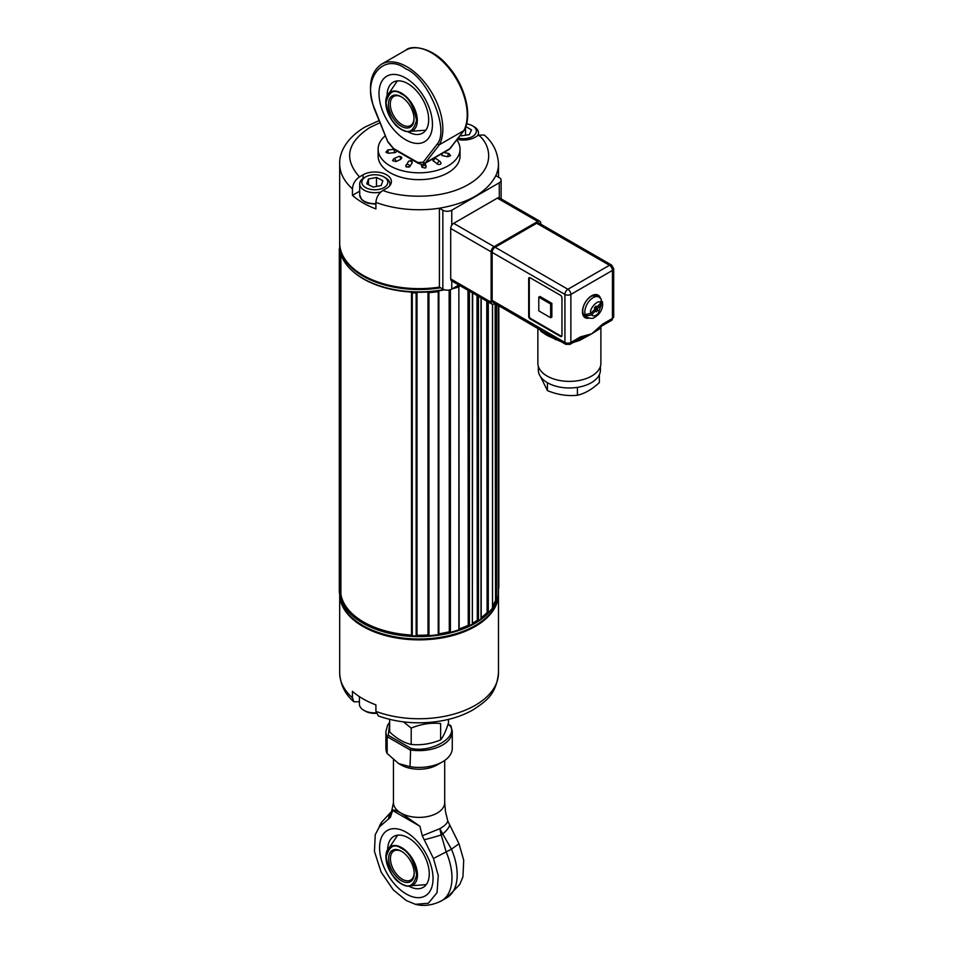<?xml version="1.0" encoding="UTF-8"?>
<svg xmlns="http://www.w3.org/2000/svg" width="953" height="953" viewBox="0 0 953 953"><rect width="100%" height="100%" fill="white"/><g stroke="black" fill="none" stroke-linecap="round" stroke-linejoin="round"><path stroke-width="1.43" d="M417.009 292.488L417.009 635.484L417.009 292.488L416.139 292.964A79.814 46.078 180 0 1 412.28 292.833L411.553 292.059A78.551 45.351 180 0 1 353.48 271.867M340.888 253.986L340.888 594.255A78.551 45.351 0 0 0 411.505 635.043M340.888 594.255L340.471 252.485M340.209 251.27L339.554 250.842A79.814 46.078 180 0 1 339.316 248.614L339.768 248.161M417.021 292.249A78.551 45.351 0 0 0 427.968 291.975L428.016 635.21L428.957 635.627A79.814 46.078 0 0 0 438.237 634.638L438.88 634.174L438.856 291.296M444.574 289.807A78.551 45.351 0 0 1 438.749 290.82L438.237 291.654A79.814 46.078 0 0 1 428.957 292.642L428.016 292.214M452.21 288.842A79.814 46.078 0 0 0 458.858 286.865L459.155 629.194M459.942 285.65A78.551 45.351 0 0 1 458.953 285.995L459.275 286.448M498.288 588.68L498.836 305.699L498.836 588.227M495.536 303.793L495.536 601.319L496.561 600.974A79.814 46.078 0 0 0 498.276 595.613L498.276 595.494M495.536 601.319L495.131 303.566M492.558 605.941A78.551 45.351 0 0 0 495.131 601.26M487.126 301.339L487.126 613.053L488.281 612.874A79.814 46.078 0 0 0 492.487 607.99L492.487 607.609M487.126 613.053L486.769 301.136M481.194 617.663A78.551 45.351 0 0 0 486.769 612.922M477.298 295.668L477.298 620.713L478.489 620.677A79.814 46.078 0 0 0 481.015 618.973L481.015 618.366M477.298 620.713L477 295.49M472.652 623.071A78.551 45.351 0 0 0 477 620.546M468.245 290.439L468.245 625.585L469.424 625.668A79.814 46.078 0 0 0 472.366 624.215L472.652 292.988M468.245 625.585L467.983 290.284M459.275 628.873A78.551 45.351 0 0 0 467.983 625.406M449.304 289.974L449.304 632.03L450.4 632.292A79.814 46.078 0 0 0 458.858 629.862L459.275 629.433M449.304 632.03L449.137 290.01M438.88 633.793A78.551 45.351 0 0 0 449.137 631.803M428.016 635.21L427.968 291.975M417.021 635.246A78.551 45.351 0 0 0 427.968 634.972M411.505 292.392L411.505 635.341L412.28 635.818A79.814 46.078 0 0 0 416.139 635.961L417.009 635.484M339.316 591.587L339.316 248.59L339.316 591.587A79.814 46.078 0 0 0 339.554 593.838L340.471 594.279M359.4 696.631L359.4 704.124A15.117 8.732 0 0 0 363.832 710.295L365.321 711.152A13.02 7.517 0 0 0 376.149 713.297M363.832 710.295A15.117 8.732 0 0 0 376.042 712.808M498.383 588.656A79.397 45.839 180 0 1 498.479 590.777A79.397 45.839 180 0 1 498.288 593.922M496.418 601.14A79.397 45.839 180 0 1 412.983 636.485A79.397 45.839 180 0 1 339.899 594.184M498.479 590.777L498.479 593.147A79.397 45.839 180 0 1 475.225 625.561A79.397 45.839 180 0 1 362.938 625.561L362.938 625.561A79.397 45.839 180 0 1 339.697 594.064L339.685 672.913A79.397 45.839 0 0 0 352.443 697.834L352.443 691.318A79.397 45.839 0 0 0 375.911 704.863L375.911 711.379L378.412 715.989C398.962 723.16 420.559 724.685 443.216 720.539C454.557 718.324 464.599 714.702 473.379 709.651C485.851 701.205 496.215 694.868 498.479 672.913A79.397 45.839 0 0 1 475.225 705.327A79.397 45.839 0 0 1 375.911 711.379M475.225 625.561L474.463 626.002A78.325 45.22 180 0 1 363.689 626.002L362.938 625.561M359.4 701.706L353.873 701.789L352.443 697.834M498.467 593.588A79.397 45.839 180 0 1 498.479 594.029A79.397 45.839 180 0 1 475.225 626.431A79.397 45.839 180 0 1 388.717 636.378A79.397 45.839 180 0 1 339.685 594.053M538.338 366.286L538.338 370.05A31.044 17.928 0 0 0 547.427 382.725A31.044 17.928 0 0 0 577.411 387.359A31.044 17.928 0 0 0 599.366 374.684A31.044 17.928 0 0 0 600.426 370.05L600.426 366.286M577.411 387.359L577.411 395.257C584.749 393.589 592.063 389.372 599.366 382.582L599.366 374.684M577.411 395.257C567.44 396.281 557.445 394.745 547.427 390.611L547.427 382.725M547.427 390.611L540.53 376.661M389.658 723.267L388.276 735.287L410.672 748.212C430.446 753.573 459.167 737.003 449.876 725.578L451.007 726.222M410.672 748.212L410.016 766.7A33.188 19.155 0 0 0 442.549 761.816A33.188 19.155 0 0 0 452.27 748.272L452.27 731.463A33.188 19.155 0 0 1 410.016 749.892L387.156 736.693L388.276 735.287M387.156 753.501L387.156 736.693A33.188 19.155 0 0 1 385.894 731.463L385.894 748.272A33.188 19.155 0 0 0 387.156 753.501L398.58 763.532L410.016 766.7M398.58 763.532L400.951 764.902A25.624 14.795 0 0 0 437.201 764.902L442.549 761.816M444.706 802.593A25.624 14.795 0 0 1 437.201 813.052A25.624 14.795 0 0 1 400.963 813.052A25.624 14.795 0 0 1 393.458 802.593L390.361 817.376L392.684 810.538C392.874 809.359 395.638 810.205 400.963 813.052L419.928 826.275L422.262 835.793L439.833 828.681C444.491 826.037 447.148 823.487 447.803 821.045L445.48 811.527L444.706 802.593L444.706 760.446M419.928 826.275L392.684 810.538M406.312 894.033A37.81 21.824 -120 0 0 429.458 861.095A37.81 21.824 -120 0 0 383.154 834.363A37.81 21.824 -120 0 0 406.312 894.033M422.262 835.793L433.46 858.486L438.261 875.581L437.046 892.639L428.373 903.265L415.413 904.302L406.312 900.549L393.327 889.923L381.117 872.102L374.446 851.422L375.244 834.709L379.151 827.133L390.361 817.376M375.244 834.709L382.213 821.557L392.052 810.967A25.624 17.547 43.7 0 0 388.502 819.258M447.803 821.045L459.001 843.739L463.718 860.237L462.92 876.879L459.703 884.551L446.778 897.762A50.199 28.983 60 0 0 451.46 849.159L433.46 858.486M424.109 839.807A25.624 1.692 -14.8 0 0 441.203 834.947L439.833 828.681L442.776 834.042A25.624 6.885 -31.5 0 0 449.649 825.06M409.361 886.421A29.4 16.975 -120 0 0 423.168 887.386A29.4 16.975 -120 0 0 423.168 853.435A29.4 16.975 -120 0 0 393.768 836.46A29.4 16.975 -120 0 0 387.692 849.004M414.019 118.363A16.809 9.697 60 0 1 410.552 125.558A16.809 9.697 60 0 1 397.604 121.055A16.809 9.697 60 0 1 390.265 104.139A16.809 9.697 60 0 1 393.744 96.444A16.809 9.697 60 0 1 401.713 97.039M414.031 118.887A18.059 10.423 60 0 1 401.261 126.261A18.059 10.423 60 0 1 388.479 104.139A18.059 10.423 60 0 1 401.261 96.765A18.059 10.423 60 0 1 414.031 118.887M448.494 719.384L448.494 722.91C445.873 731.082 443.252 736.74 440.62 739.897C430.827 743.936 421.023 745.449 411.196 744.448C404.036 742.84 396.853 738.694 389.658 732.011L389.658 719.384M403.5 721.897L411.196 728.092C420.976 724.054 430.78 722.541 440.62 723.541L440.62 739.897M411.196 728.092L411.196 744.448M401.416 880.763A18.059 10.423 -120 0 0 414.198 873.389A18.059 10.423 -120 0 0 401.416 851.267A18.059 10.423 -120 0 0 388.645 858.641A18.059 10.423 -120 0 0 401.416 880.763M401.868 851.541A16.809 9.697 -120 0 0 393.911 850.958A16.809 9.697 -120 0 0 391.338 864.419A16.809 9.697 -120 0 0 402.309 879.226A16.809 9.697 -120 0 0 410.707 880.06A16.809 9.697 -120 0 0 414.186 872.865M537.873 328.237L537.873 363.188A31.509 18.19 0 0 0 547.105 376.054A31.509 18.19 0 0 0 581.437 379.997A31.509 18.19 0 0 0 600.89 363.188L600.89 326.581M561.698 341.996L547.105 335.432L541.197 331.513L538.397 327.725M600.771 325.974L599.187 329.107L591.658 333.86L579.579 340.435L573.325 342.437M594.779 307.438L597.281 308.879L601.319 304.603L602.32 301.446C603.261 306.199 601.903 310.607 598.246 314.693C593.481 318.064 593.802 319.446 587.262 317.468A11.758 6.79 -60 0 1 585.845 316.098L586.834 315.062M601.319 304.603L598.162 313.513C595.494 316.074 593.302 316.539 591.587 314.895L585.845 316.098A11.758 6.79 120 0 1 585.166 314.597L590.908 313.382L594.946 309.117L594.386 307.855L596.03 306.116L596.59 307.378L595.458 306.711M591.587 314.895L595.637 310.618L594.267 309.832M594.72 308.593L597.853 310.13L597.281 308.879M594.541 307.688L594.875 308.415M595.637 310.618L596.197 311.869L597.853 310.13M590.908 313.382C588.263 309.356 599.103 297.92 600.64 303.102L601.331 299.29L599.02 297.098A11.758 6.79 -60 0 0 588.894 301.47A11.758 6.79 -60 0 0 585.166 314.597M600.64 303.102L596.59 307.378M538.79 297.157L538.79 310.881L550.667 317.742L550.667 304.019L538.79 297.157L539.97 296.478L551.858 303.34L550.667 304.019M598.853 296.991A13.02 7.517 120 0 0 597.388 294.787M584.451 317.194A13.02 7.517 120 0 0 587.084 317.361M550.667 317.742L551.858 317.051L551.858 303.34M579.257 338.934A4.205 2.43 -120 0 0 579.674 338.768A4.205 2.43 -120 0 0 580.544 336.85L591.658 333.86L602.772 324.02A4.205 2.43 60 0 1 601.903 325.938L598.841 328.166M565.796 344.355A4.205 2.43 -60 0 1 564.926 342.437L553.61 335.909A4.205 2.43 -60 0 0 554.491 337.827L565.796 344.355L570.001 344.355L580.961 338.124L591.658 333.86L598.758 328.225M579.9 338.613L580.961 338.124M570.001 344.355A4.205 2.43 -120 0 0 570.871 342.437L580.544 336.85M588.93 318.147A13.02 7.517 -60 0 1 585.142 317.706A13.02 7.517 -60 0 1 585.142 302.661A13.02 7.517 -60 0 1 598.174 295.144A13.02 7.517 -60 0 1 600.45 298.194M599.842 327.356A4.205 3.812 -132.8 0 0 599.187 329.107M579.162 339.065L579.579 340.435M407.979 131.752A29.4 16.975 -120 0 0 422.584 133.146A29.4 16.975 -120 0 0 422.584 99.195A29.4 16.975 -120 0 0 393.172 82.22A29.4 16.975 -120 0 0 387.085 95.598M555.42 338.375A4.205 1.024 -64.9 0 1 555.301 339.661M611.576 265.053L538.802 223.038A4.205 2.43 120 0 0 536.706 223.252L609.479 265.268L567.893 289.271L495.119 247.256A4.205 2.43 120 0 0 492.153 252.402L564.926 294.417L564.926 342.437A4.205 2.43 0 0 0 564.986 342.472A4.205 2.43 0 0 0 570.871 342.437L570.871 294.417A4.205 2.43 180 0 1 564.926 294.417A4.205 2.43 -60 0 1 567.893 289.271A4.205 2.43 60 0 1 570.871 294.417L612.445 270.414L612.445 318.433A4.205 2.43 0 0 0 613.684 316.718L613.684 268.698A4.205 2.43 180 0 1 612.445 270.414A4.205 2.43 -120 0 0 609.479 265.268A4.205 2.43 -60 0 1 611.576 265.053L613.684 268.698M543.889 332.073L554.169 337.576M540.637 329.929A4.205 3.478 -51.6 0 1 541.197 331.513M529.463 277.585A2.097 1.215 -120 0 0 529.284 278.3L529.284 316.027A2.097 1.215 -120 0 0 530.761 318.6L561.067 336.087A2.097 1.215 -120 0 0 561.77 336.29M464.171 130.251L463.766 130.668A50.831 29.34 -120 0 0 451.948 72.19A50.831 29.34 -120 0 0 405.847 50.164C411.243 44.648 432.626 47.34 447.469 65.471C464.754 84.436 472.926 115.015 464.171 130.251M423.549 164.095A10.507 6.063 -120 0 0 424.347 163.761L421.881 164.392L418.26 163.32L396.055 150.503M437.165 144.153L439.404 144.725L463.766 130.668L449.78 148.751L425.419 162.82L439.404 144.725A50.831 29.34 60 0 0 427.587 86.246A50.831 29.34 60 0 0 381.486 64.22C370.109 72.38 367.572 86.878 373.874 107.737L387.847 141.937L374.267 107.844C361.556 78.682 383.678 51.962 405.716 68.807C427.766 77.419 449.876 129.691 437.165 144.153L423.215 162.201A1.68 1.334 37.7 0 0 425.419 162.82A10.507 6.063 -120 0 1 424.347 163.761L448.708 149.692A10.507 6.063 -120 0 0 449.78 148.751A1.68 1.334 -142.3 0 0 450.09 148.477L464.075 130.394M405.716 139.805A37.81 21.824 60 0 1 382.57 80.135A37.81 21.824 60 0 1 428.874 106.867A37.81 21.824 60 0 1 405.716 139.805M538.493 328.594L538.493 328.594A4.205 2.43 -60 0 1 537.623 326.676L492.153 300.421A4.205 2.43 120 0 0 493.023 302.339L543.901 332.085M528.689 316.372A2.097 1.215 -120 0 0 530.166 318.945L560.471 336.433A2.097 1.215 -120 0 0 561.52 336.54A2.097 1.215 -120 0 0 561.96 335.575L561.96 297.848A2.097 1.215 -120 0 0 560.471 295.275L530.166 277.788A2.097 1.215 -120 0 0 529.118 277.68A2.097 1.215 -120 0 0 528.689 278.645L528.689 316.372L529.284 316.027M376.483 186.419L376.483 177.461L382.868 180.689L381.2 185.501L373.159 187.062L366.774 183.834L368.442 179.021L368.442 184.679M368.442 179.021L376.483 177.461M465.541 127.237L465.541 135.207M465.779 126.57L471.532 129.882L469.341 134.623L461.145 135.886L460.228 135.362M339.685 243.229A79.397 45.839 0 0 0 339.685 243.67L339.685 246.041A79.397 45.839 0 0 0 362.938 278.455L363.689 278.895A78.325 45.22 0 0 0 444.301 289.724M455.463 286.96A78.325 45.22 0 0 0 459.775 285.555M492.153 300.421L492.153 252.402M495.119 247.256L536.706 223.252M540.72 224.146L540.72 223.169A4.205 2.43 120 0 0 539.851 221.239A4.205 2.43 120 0 0 537.742 221.453L494.083 246.66L453.688 223.336A4.205 2.43 120 0 0 451.758 225.277A4.205 2.43 120 0 0 450.709 228.482L491.117 251.806L491.117 302.22L450.709 278.895A4.205 2.43 120 0 0 451.579 280.825A4.205 2.43 120 0 0 451.758 280.909L451.758 289.104A6.302 3.633 180 0 1 442.847 289.104L439.393 287.115L439.393 208.219C468.245 203.156 487.054 192.303 495.834 175.638L499.277 177.627A6.302 3.633 180 0 1 501.123 180.2A6.302 3.633 180 0 1 499.277 182.773L451.758 210.22A6.302 3.633 180 0 1 442.847 210.22L442.847 289.104M494.083 246.66A4.205 2.43 120 0 0 491.117 251.806M539.851 221.239L499.443 197.914A4.205 2.43 120 0 0 499.277 197.831A4.205 2.43 120 0 0 497.347 198.129L537.742 221.453M385.512 177.806L384.023 176.948A13.02 7.517 180 0 1 384.023 187.574A13.02 7.517 180 0 1 365.618 187.574A13.02 7.517 180 0 1 365.607 176.948A13.02 7.517 180 0 1 384.023 176.948L385.512 177.806A15.117 8.732 180 0 1 389.944 183.977A15.117 8.732 180 0 1 389.527 186.014M395.852 150.383L394.935 149.561M452.21 145.738L451.186 147.346M437.332 164.035A2.097 1.334 -54.6 0 1 438.964 161.557A2.097 1.334 -54.6 0 1 440.179 161.557L441.06 163.273A2.097 1.215 180 0 1 439.667 164.416A2.097 1.215 180 0 1 437.332 164.035L432.888 160.449C432.614 158.865 433.722 158.293 436.2 158.734A2.097 1.334 -54.6 0 0 434.401 159.115A2.097 1.334 -54.6 0 0 433.353 161.212M405.895 165.727A2.097 1.608 33.4 0 1 406.109 165L406.109 165A2.097 1.608 33.4 0 1 409.826 166.596L406.228 166.93L405.895 165.727M412.065 163.189A2.097 1.608 -146.6 0 0 408.349 161.605C410.826 160.128 412.113 160.509 412.196 162.76L409.826 166.596M388.312 153.242L385.894 152.242L387.776 149.955L388.312 153.242L394.53 152.671A2.097 1.215 180 0 0 396.293 151.467L395.983 150.371M395.971 161.581L392.541 160.64L393.744 158.746A2.097 1.084 64.8 0 1 394.637 158.925A2.097 1.084 64.8 0 1 395.971 161.581L400.856 159.282L401.153 157.579M426.158 166.93L425.407 168.062L422.012 167.311A2.097 1.692 -15.6 0 1 426.098 166.561L426.098 166.561A2.097 1.692 -15.6 0 1 426.158 166.93L425.193 163.273M422.012 167.311L421.178 164.357M448.97 153.588A2.097 0.608 -77.6 0 0 448.184 154.612A2.097 0.608 -77.6 0 0 447.767 156.78L450.614 155.637L448.97 153.588L443.895 152.468M447.767 156.78L441.882 155.482A2.097 0.608 102.4 0 1 442.263 153.421M466.589 123.878A13.02 7.517 180 0 1 472.545 125.844L472.545 125.844A13.02 7.517 180 0 1 474.106 135.386A13.02 7.517 180 0 1 458.155 138.054M363.689 278.895L362.938 278.455A79.397 45.839 0 0 0 443.884 289.593M456.094 286.591A79.397 45.839 0 0 0 459.608 285.459M494.929 303.447L494.083 303.936A4.205 2.43 -60 0 1 491.986 304.15A4.205 2.43 -60 0 1 491.117 302.22M450.709 278.895L450.709 228.482M453.688 223.336L497.347 198.129M380.866 191.982A15.117 8.732 180 0 1 359.698 183.977A15.117 8.732 180 0 1 364.129 177.806L365.607 176.948M456.749 139.877A40.955 23.646 180 0 1 460.037 149.168A40.955 23.646 180 0 1 419.082 172.815A40.955 23.646 180 0 1 378.127 149.168A40.955 23.646 180 0 1 385.322 135.767M474.034 126.701L472.545 125.844L474.034 126.701A15.117 8.732 180 0 1 478.466 132.872A15.117 8.732 180 0 1 477.596 135.791M339.685 243.67A79.397 45.839 0 0 0 440.584 287.794M378.127 149.168L378.127 156.018A40.955 23.646 0 0 0 419.082 179.664A40.955 23.646 0 0 0 460.037 156.018L460.037 149.168M458.846 285.007L451.758 289.104M498.479 177.163L498.479 163.916C497.752 152.039 493.023 142.414 484.279 135.028L478.704 135.147C491.164 145.213 496.072 168.729 468.388 184.489C441.072 200.475 400.343 197.64 382.915 190.445C378.698 193.316 376.364 197.283 375.911 202.381A79.397 45.839 180 0 0 439.393 208.219L442.847 210.22M382.915 190.445L386.549 188.349A16.594 9.578 0 0 0 391.409 181.57A16.594 9.578 0 0 0 381.176 172.719A16.594 9.578 0 0 0 363.093 174.804L363.093 178.473M478.704 135.147L475.07 137.244A16.594 9.578 180 0 1 457.142 139.352M359.698 191.16L352.443 195.353L352.443 188.837C352.896 183.738 355.231 179.76 359.46 176.901L363.093 174.804M352.443 188.837A79.397 45.839 180 0 1 339.685 163.916L339.685 242.801A79.397 45.839 0 0 0 439.393 287.115M375.911 202.381L375.911 208.898A79.397 45.839 180 0 1 352.443 195.353M339.554 250.842L339.554 593.838M496.561 304.388L496.561 600.974M498.276 595.613L498.276 305.377L498.288 595.554M488.281 302.006L488.281 612.874M492.487 607.99L492.487 304.317M450.4 289.7L450.4 632.292M458.858 629.862L458.858 286.865M428.957 292.642L428.957 635.627M438.237 634.638L438.237 291.654M412.28 635.818L412.28 292.833M416.139 635.961L416.139 292.964M481.015 297.812L481.015 618.973M469.424 625.668L469.424 291.118M478.489 296.359L478.489 620.677M472.366 624.215L472.366 292.821M363.558 699.157A15.117 8.732 0 0 0 364.546 699.705M449.876 725.578L447.981 724.483M415.413 904.302C418.677 905.159 428.576 907.459 441.573 900.776A50.199 28.983 -120 0 0 446.254 852.173L441.203 834.947L442.776 834.042L451.46 849.159L459.001 843.739M382.213 821.557A25.624 20.466 39.8 0 0 379.151 827.133M401.261 93.882C408.48 97.051 413.566 105.866 416.521 120.328C413.566 131.371 408.48 134.313 401.261 129.143C394.042 125.975 388.955 117.159 385.989 102.698C388.955 91.655 394.042 88.712 401.261 93.882M401.535 129.56A22.3 12.877 -120 0 0 406.633 131.526A22.3 12.877 -120 0 0 417.092 117.362A22.3 12.877 -120 0 0 401.535 93.144A22.3 12.877 -120 0 0 386.608 96.861A22.3 12.877 -120 0 0 401.344 129.453M401.511 883.955A22.3 12.877 60 0 1 386.751 851.434A22.3 12.877 60 0 1 401.701 847.646A22.3 12.877 60 0 1 417.259 871.912A22.3 12.877 60 0 1 406.717 886.016A22.3 12.877 60 0 1 401.701 884.074M401.416 848.384C408.634 851.553 413.733 860.368 416.687 874.83C413.733 885.885 408.634 888.815 401.416 883.645C394.197 880.489 389.11 871.673 386.156 857.2C389.11 846.157 394.197 843.214 401.416 848.384M587.262 317.468L585.178 316.265A11.758 6.79 -60 0 1 587.882 299.051A11.758 6.79 -60 0 1 596.947 295.895L599.02 297.098M601.903 325.938L611.576 320.351A4.205 2.43 -120 0 0 612.445 318.433L602.772 324.02M450.281 148.096A1.68 1.334 -142.3 0 1 450.09 148.477L448.708 149.692M418.26 163.32A1.68 0.965 120 0 1 417.914 162.546L423.215 162.201M553.61 335.909L537.623 326.676M530.166 318.945L530.761 318.6M560.471 336.433L561.067 336.087M528.689 278.645L529.284 278.3M417.914 162.546L393.518 148.465L388.216 141.985M393.518 148.465A1.68 0.965 120 0 0 393.875 149.24L387.847 141.937M451.186 147.31L450.519 147.441M406.228 166.93L409.182 167.061M387.776 149.955L394.006 149.383L394.53 152.671M393.744 158.746L398.64 156.447A2.097 1.084 64.8 0 1 400.069 157.162A2.097 1.084 64.8 0 1 400.856 159.282M451.758 225.277L451.758 210.22M499.277 182.773L499.277 197.831M375.911 203.656A15.117 8.732 180 0 1 359.698 194.948L359.698 183.977M359.46 176.901C343.556 158.984 346.999 142.545 369.776 127.559L379.985 122.687M498.479 163.916A79.397 45.839 180 0 1 495.834 175.638M411.505 292.345L411.505 635.341M492.558 304.329L492.558 607.8M438.88 291.177L438.88 634.174M481.194 297.92L481.194 618.664M353.873 701.789C345.046 694.237 340.316 684.611 339.685 672.913M498.479 594.029L498.479 672.913M448.101 724.125L450.674 725.602M450.924 725.876L452.27 731.463M389.658 722.291L387.621 725.138L385.894 731.463M393.458 802.593L393.458 759.839M441.573 900.776L446.778 897.762M397.33 80.898L386.608 96.861C384.476 109.571 389.408 120.471 401.427 129.525L406.633 131.526L425.777 130.239M397.723 835.162L386.751 851.434C384.667 864.145 389.61 875.009 401.594 884.039L406.717 886.016L426.217 884.67M591.539 295.859L596.947 295.895M585.178 316.265L583.045 313.835L582.45 311.607M611.576 320.351L613.684 316.718M381.486 64.22L405.847 50.164M554.491 337.827L551.037 336.052M440.179 161.557L436.2 158.734M408.349 161.605L405.752 166.156M394.006 149.383L395.376 149.728M398.64 156.447C401.034 156.447 402.035 157.078 401.63 158.353M491.986 304.15L451.579 280.825M389.944 183.977L389.944 185.513M478.466 132.872L478.466 135.29M501.123 198.879L501.123 180.2M375.911 204.192L368.025 203.251L364.57 201.81L361.58 199.487L359.698 194.948M339.685 163.916C339.149 153.743 345.308 138.757 364.939 127.071L379.127 120.578"/></g></svg>
